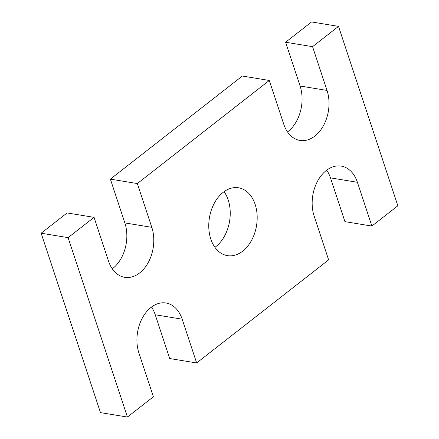 <?xml version="1.0" encoding="UTF-8"?>
<svg xmlns="http://www.w3.org/2000/svg" width="439" height="439" viewBox="0 0 439 439"><rect width="100%" height="100%" fill="white"/><g stroke="black" fill="none" stroke-linecap="round" stroke-linejoin="round"><path stroke-width="0.66" d="M196.656 362.965L328.624 259.872L314.148 216.092A33.54 23.3 -80.7 0 1 317.633 181.044A33.54 23.3 -80.7 0 1 341.218 166.096A33.54 23.3 -80.7 0 1 357.412 182.289L371.893 226.069L397.849 205.787L338.518 26.378L312.557 46.66L327.033 90.434A33.54 23.3 -80.7 0 1 323.548 125.483A33.54 23.3 -80.7 0 1 299.963 140.431A33.54 23.3 -80.7 0 1 283.77 124.237L269.288 80.463L137.325 183.557L151.801 227.336A33.54 23.3 -80.7 0 1 148.316 262.385A33.54 23.3 -80.7 0 1 124.731 277.333A33.54 23.3 -80.7 0 1 108.532 261.134L94.056 217.36L68.094 237.642L127.431 417.05L153.392 396.768L138.911 352.994A33.54 23.3 -80.7 0 1 142.395 317.946A33.54 23.3 -80.7 0 1 165.986 302.998A33.54 23.3 -80.7 0 1 182.18 319.191L196.656 362.965L169.712 358.537L155.23 314.763L182.18 319.191M151.477 307.059A33.54 23.3 -80.7 0 1 155.23 314.763M68.094 237.642L41.151 233.213L100.482 412.622L127.431 417.05M41.151 233.213L67.107 212.931L94.056 217.36M137.325 183.557L110.376 179.128L124.852 222.908A33.54 23.3 -80.7 0 1 112.291 268.838M110.376 179.128L242.344 76.035L269.288 80.463M312.557 46.66L285.608 42.232L300.089 86.006A33.54 23.3 -80.7 0 1 287.523 131.941M285.608 42.232L311.569 21.95L338.518 26.378M326.709 170.162A33.54 23.3 -80.7 0 1 330.468 177.866L344.944 221.64L371.893 226.069M224.071 191.667A34.379 23.882 -80.7 0 1 214.929 247.333M210.797 239.035A34.379 23.882 -80.7 0 1 214.369 203.114A34.379 23.882 -80.7 0 1 238.547 187.788A34.379 23.882 -80.7 0 1 256.541 225.586A34.379 23.882 -80.7 0 1 227.402 255.635A34.379 23.882 -80.7 0 1 210.797 239.035M124.852 222.908L151.801 227.336M300.089 86.006L327.033 90.434M330.468 177.866L357.412 182.289"/></g></svg>
